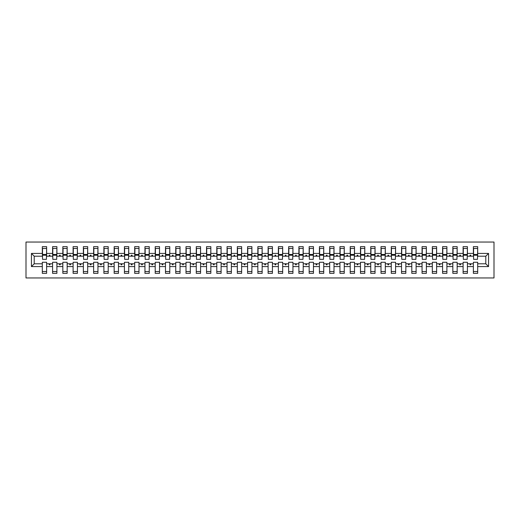 <?xml version="1.0" encoding="UTF-8"?>
<svg xmlns="http://www.w3.org/2000/svg" width="520" height="520" viewBox="0 0 520 520"><rect width="100%" height="100%" fill="white"/><g stroke="black" fill="none" stroke-linecap="round" stroke-linejoin="round"><path stroke-width="0.78" d="M26 277.959L494 277.959L494 242.041L26 242.041L26 277.959M488.56 266.572L485.791 263.796L485.791 256.204L488.56 253.429L488.56 266.572L477.678 266.572L477.678 262.256L473.369 262.256L473.369 263.796L467.422 263.796L467.422 262.256L463.106 262.256L463.106 263.796L457.158 263.796L457.158 262.256L452.842 262.256L452.842 263.796L446.894 263.796L446.894 262.256L442.579 262.256L442.579 263.796L436.631 263.796L436.631 262.256L432.322 262.256L432.322 263.796L426.368 263.796L426.368 262.256L422.058 262.256L422.058 263.796L416.104 263.796L416.104 262.256L411.794 262.256L411.794 263.796L405.841 263.796L405.841 262.256L401.531 262.256L401.531 263.796L395.577 263.796L395.577 262.256L391.268 262.256L391.268 263.796L385.313 263.796L385.313 262.256L381.004 262.256L381.004 263.796L375.05 263.796L375.05 262.256L370.74 262.256L370.74 263.796L364.787 263.796L364.787 262.256L360.477 262.256L360.477 263.796L354.523 263.796L354.523 262.256L350.214 262.256L350.214 263.796L344.26 263.796L344.26 262.256L339.95 262.256L339.95 263.796L333.996 263.796L333.996 262.256L329.687 262.256L329.687 263.796L323.733 263.796L323.733 262.256L319.423 262.256L319.423 263.796L313.469 263.796L313.469 262.256L309.159 262.256L309.159 263.796L303.206 263.796L303.206 262.256L298.896 262.256L298.896 263.796L292.942 263.796L292.942 262.256L288.632 262.256L288.632 263.796L282.678 263.796L282.678 262.256L278.369 262.256L278.369 263.796L272.422 263.796L272.422 262.256L268.106 262.256L268.106 263.796L262.158 263.796L262.158 262.256L257.842 262.256L257.842 263.796L251.894 263.796L251.894 262.256L247.578 262.256L247.578 263.796L241.631 263.796L241.631 262.256L237.322 262.256L237.322 263.796L231.368 263.796L231.368 262.256L227.058 262.256L227.058 263.796L221.104 263.796L221.104 262.256L216.794 262.256L216.794 263.796L210.841 263.796L210.841 262.256L206.531 262.256L206.531 263.796L200.577 263.796L200.577 262.256L196.268 262.256L196.268 263.796L190.314 263.796L190.314 262.256L186.004 262.256L186.004 263.796L180.05 263.796L180.05 262.256L175.74 262.256L175.74 263.796L169.786 263.796L169.786 262.256L165.477 262.256L165.477 263.796L159.523 263.796L159.523 262.256L155.214 262.256L155.214 263.796L149.26 263.796L149.26 262.256L144.95 262.256L144.95 263.796L138.996 263.796L138.996 262.256L134.687 262.256L134.687 263.796L128.733 263.796L128.733 262.256L124.423 262.256L124.423 263.796L118.469 263.796L118.469 262.256L114.159 262.256L114.159 263.796L108.206 263.796L108.206 262.256L103.896 262.256L103.896 263.796L97.942 263.796L97.942 262.256L93.633 262.256L93.633 263.796L87.678 263.796L87.678 262.256L83.369 262.256L83.369 263.796L77.422 263.796L77.422 262.256L73.106 262.256L73.106 263.796L67.158 263.796L67.158 262.256L62.842 262.256L62.842 263.796L56.895 263.796L56.895 262.256L52.579 262.256L52.579 263.796L46.631 263.796L46.631 273.344L42.322 273.344L42.322 263.796L34.21 263.796L31.441 266.572L31.441 253.429L34.21 256.204L34.21 263.796M477.678 266.572L477.678 273.344L473.369 273.344L473.369 263.796M485.791 256.204L477.678 256.204L477.678 246.656L473.369 246.656L473.369 253.429L467.422 253.429L467.214 257.745M473.577 257.745L473.369 253.429M473.369 266.572L467.422 266.572L467.422 273.344L463.106 273.344L463.106 263.796M467.422 253.429L467.422 246.656L463.106 246.656L463.106 253.429L457.158 253.429L456.95 257.745M463.313 257.745L463.106 253.429M463.106 266.572L457.158 266.572L457.158 273.344L452.842 273.344L452.842 263.796M457.158 253.429L457.158 246.656L452.842 246.656L452.842 253.429L446.894 253.429L446.687 257.745M453.05 257.745L452.842 253.429M452.842 266.572L446.894 266.572L446.894 273.344L442.579 273.344L442.579 263.796M446.894 253.429L446.894 246.656L442.579 246.656L442.579 253.429L436.631 253.429L436.423 257.745M442.787 257.745L442.579 253.429M442.579 266.572L436.631 266.572L436.631 273.344L432.322 273.344L432.322 263.796M436.631 253.429L436.631 246.656L432.322 246.656L432.322 253.429L426.368 253.429L426.16 257.745M432.523 257.745L432.322 253.429M432.322 266.572L426.368 266.572L426.368 273.344L422.058 273.344L422.058 263.796M426.368 253.429L426.368 246.656L422.058 246.656L422.058 253.429L416.104 253.429L415.896 257.745M422.26 257.745L422.058 253.429M422.058 266.572L416.104 266.572L416.104 273.344L411.794 273.344L411.794 263.796M416.104 253.429L416.104 246.656L411.794 246.656L411.794 253.429L405.841 253.429L405.632 257.745M411.996 257.745L411.794 253.429M411.794 266.572L405.841 266.572L405.841 273.344L401.531 273.344L401.531 263.796M405.841 253.429L405.841 246.656L401.531 246.656L401.531 253.429L395.577 253.429L395.369 257.745M401.732 257.745L401.531 253.429M401.531 266.572L395.577 266.572L395.577 273.344L391.268 273.344L391.268 263.796M395.577 253.429L395.577 246.656L391.268 246.656L391.268 253.429L385.313 253.429L385.106 257.745M391.469 257.745L391.268 253.429M391.268 266.572L385.313 266.572L385.313 273.344L381.004 273.344L381.004 263.796M385.313 253.429L385.313 246.656L381.004 246.656L381.004 253.429L375.05 253.429L374.842 257.745M381.206 257.745L381.004 253.429M381.004 266.572L375.05 266.572L375.05 273.344L370.74 273.344L370.74 263.796M375.05 253.429L375.05 246.656L370.74 246.656L370.74 253.429L364.787 253.429L364.579 257.745M370.942 257.745L370.74 253.429M370.74 266.572L364.787 266.572L364.787 273.344L360.477 273.344L360.477 263.796M364.787 253.429L364.787 246.656L360.477 246.656L360.477 253.429L354.523 253.429L354.322 257.745M360.678 257.745L360.477 253.429M360.477 266.572L354.523 266.572L354.523 273.344L350.214 273.344L350.214 263.796M354.523 253.429L354.523 246.656L350.214 246.656L350.214 253.429L344.26 253.429L344.058 257.745M350.422 257.745L350.214 253.429M350.214 266.572L344.26 266.572L344.26 273.344L339.95 273.344L339.95 263.796M344.26 253.429L344.26 246.656L339.95 246.656L339.95 253.429L333.996 253.429L333.794 257.745M340.158 257.745L339.95 253.429M339.95 266.572L333.996 266.572L333.996 273.344L329.687 273.344L329.687 263.796M333.996 253.429L333.996 246.656L329.687 246.656L329.687 253.429L323.733 253.429L323.531 257.745M329.894 257.745L329.687 253.429M329.687 266.572L323.733 266.572L323.733 273.344L319.423 273.344L319.423 263.796M323.733 253.429L323.733 246.656L319.423 246.656L319.423 253.429L313.469 253.429L313.267 257.745M319.631 257.745L319.423 253.429M319.423 266.572L313.469 266.572L313.469 273.344L309.159 273.344L309.159 263.796M313.469 253.429L313.469 246.656L309.159 246.656L309.159 253.429L303.206 253.429L303.004 257.745M309.368 257.745L309.159 253.429M309.159 266.572L303.206 266.572L303.206 273.344L298.896 273.344L298.896 263.796M303.206 253.429L303.206 246.656L298.896 246.656L298.896 253.429L292.942 253.429L292.74 257.745M299.104 257.745L298.896 253.429M298.896 266.572L292.942 266.572L292.942 273.344L288.632 273.344L288.632 263.796M292.942 253.429L292.942 246.656L288.632 246.656L288.632 253.429L282.678 253.429L282.477 257.745M288.841 257.745L288.632 253.429M288.632 266.572L282.678 266.572L282.678 273.344L278.369 273.344L278.369 263.796M282.678 253.429L282.678 246.656L278.369 246.656L278.369 253.429L272.422 253.429L272.214 257.745M278.577 257.745L278.369 253.429M278.369 266.572L272.422 266.572L272.422 273.344L268.106 273.344L268.106 263.796M272.422 253.429L272.422 246.656L268.106 246.656L268.106 253.429L262.158 253.429L261.95 257.745M268.314 257.745L268.106 253.429M268.106 266.572L262.158 266.572L262.158 273.344L257.842 273.344L257.842 263.796M262.158 253.429L262.158 246.656L257.842 246.656L257.842 253.429L251.894 253.429L251.686 257.745M258.05 257.745L257.842 253.429M257.842 266.572L251.894 266.572L251.894 273.344L247.578 273.344L247.578 263.796M251.894 253.429L251.894 246.656L247.578 246.656L247.578 253.429L241.631 253.429L241.423 257.745M247.786 257.745L247.578 253.429M247.578 266.572L241.631 266.572L241.631 273.344L237.322 273.344L237.322 263.796M241.631 253.429L241.631 246.656L237.322 246.656L237.322 253.429L231.368 253.429L231.16 257.745M237.523 257.745L237.322 253.429M237.322 266.572L231.368 266.572L231.368 273.344L227.058 273.344L227.058 263.796M231.368 253.429L231.368 246.656L227.058 246.656L227.058 253.429L221.104 253.429L220.896 257.745M227.26 257.745L227.058 253.429M227.058 266.572L221.104 266.572L221.104 273.344L216.794 273.344L216.794 263.796M221.104 253.429L221.104 246.656L216.794 246.656L216.794 253.429L210.841 253.429L210.633 257.745M216.996 257.745L216.794 253.429M216.794 266.572L210.841 266.572L210.841 273.344L206.531 273.344L206.531 263.796M210.841 253.429L210.841 246.656L206.531 246.656L206.531 253.429L200.577 253.429L200.369 257.745M206.733 257.745L206.531 253.429M206.531 266.572L200.577 266.572L200.577 273.344L196.268 273.344L196.268 263.796M200.577 253.429L200.577 246.656L196.268 246.656L196.268 253.429L190.314 253.429L190.106 257.745M196.469 257.745L196.268 253.429M196.268 266.572L190.314 266.572L190.314 273.344L186.004 273.344L186.004 263.796M190.314 253.429L190.314 246.656L186.004 246.656L186.004 253.429L180.05 253.429L179.842 257.745M186.206 257.745L186.004 253.429M186.004 266.572L180.05 266.572L180.05 273.344L175.74 273.344L175.74 263.796M180.05 253.429L180.05 246.656L175.74 246.656L175.74 253.429L169.786 253.429L169.578 257.745M175.942 257.745L175.74 253.429M175.74 266.572L169.786 266.572L169.786 273.344L165.477 273.344L165.477 263.796M169.786 253.429L169.786 246.656L165.477 246.656L165.477 253.429L159.523 253.429L159.322 257.745M165.678 257.745L165.477 253.429M165.477 266.572L159.523 266.572L159.523 273.344L155.214 273.344L155.214 263.796M159.523 253.429L159.523 246.656L155.214 246.656L155.214 253.429L149.26 253.429L149.058 257.745M155.422 257.745L155.214 253.429M155.214 266.572L149.26 266.572L149.26 273.344L144.95 273.344L144.95 263.796M149.26 253.429L149.26 246.656L144.95 246.656L144.95 253.429L138.996 253.429L138.794 257.745M145.158 257.745L144.95 253.429M144.95 266.572L138.996 266.572L138.996 273.344L134.687 273.344L134.687 263.796M138.996 253.429L138.996 246.656L134.687 246.656L134.687 253.429L128.733 253.429L128.531 257.745M134.894 257.745L134.687 253.429M134.687 266.572L128.733 266.572L128.733 273.344L124.423 273.344L124.423 263.796M128.733 253.429L128.733 246.656L124.423 246.656L124.423 253.429L118.469 253.429L118.267 257.745M124.631 257.745L124.423 253.429M124.423 266.572L118.469 266.572L118.469 273.344L114.159 273.344L114.159 263.796M118.469 253.429L118.469 246.656L114.159 246.656L114.159 253.429L108.206 253.429L108.004 257.745M114.367 257.745L114.159 253.429M114.159 266.572L108.206 266.572L108.206 273.344L103.896 273.344L103.896 263.796M108.206 253.429L108.206 246.656L103.896 246.656L103.896 253.429L97.942 253.429L97.741 257.745M104.104 257.745L103.896 253.429M103.896 266.572L97.942 266.572L97.942 273.344L93.633 273.344L93.633 263.796M97.942 253.429L97.942 246.656L93.633 246.656L93.633 253.429L87.678 253.429L87.477 257.745M93.841 257.745L93.633 253.429M93.633 266.572L87.678 266.572L87.678 273.344L83.369 273.344L83.369 263.796M87.678 253.429L87.678 246.656L83.369 246.656L83.369 253.429L77.422 253.429L77.214 257.745M83.577 257.745L83.369 253.429M83.369 266.572L77.422 266.572L77.422 273.344L73.106 273.344L73.106 263.796M77.422 253.429L77.422 246.656L73.106 246.656L73.106 253.429L67.158 253.429L66.95 257.745M73.314 257.745L73.106 253.429M73.106 266.572L67.158 266.572L67.158 273.344L62.842 273.344L62.842 263.796M67.158 253.429L67.158 246.656L62.842 246.656L62.842 253.429L56.895 253.429L56.686 257.745M63.05 257.745L62.842 253.429M62.842 266.572L56.895 266.572L56.895 273.344L52.579 273.344L52.579 263.796M56.895 253.429L56.895 246.656L52.579 246.656L52.579 253.429L46.631 253.429L46.631 246.656L42.322 246.656L42.322 253.429L31.441 253.429M52.786 257.745L52.579 253.429M46.631 263.796L46.631 262.256L42.322 262.256L42.322 263.796M42.523 257.745L42.322 253.429M477.678 256.204L477.477 257.745M467.422 266.572L467.422 263.796M457.158 266.572L457.158 263.796M446.894 266.572L446.894 263.796M436.631 266.572L436.631 263.796M426.368 266.572L426.368 263.796M416.104 266.572L416.104 263.796M405.841 266.572L405.841 263.796M395.577 266.572L395.577 263.796M385.313 266.572L385.313 263.796M375.05 266.572L375.05 263.796M364.787 266.572L364.787 263.796M354.523 266.572L354.523 263.796M344.26 266.572L344.26 263.796M333.996 266.572L333.996 263.796M323.733 266.572L323.733 263.796M313.469 266.572L313.469 263.796M303.206 266.572L303.206 263.796M292.942 266.572L292.942 263.796M282.678 266.572L282.678 263.796M272.422 266.572L272.422 263.796M262.158 266.572L262.158 263.796M251.894 266.572L251.894 263.796M241.631 266.572L241.631 263.796M231.368 266.572L231.368 263.796M221.104 266.572L221.104 263.796M210.841 266.572L210.841 263.796M200.577 266.572L200.577 263.796M190.314 266.572L190.314 263.796M180.05 266.572L180.05 263.796M169.786 266.572L169.786 263.796M159.523 266.572L159.523 263.796M149.26 266.572L149.26 263.796M138.996 266.572L138.996 263.796M128.733 266.572L128.733 263.796M118.469 266.572L118.469 263.796M108.206 266.572L108.206 263.796M97.942 266.572L97.942 263.796M87.678 266.572L87.678 263.796M77.422 266.572L77.422 263.796M67.158 266.572L67.158 263.796M56.895 266.572L56.895 263.796M488.56 253.429L477.678 253.429M52.579 266.572L46.631 266.572M42.322 266.572L31.441 266.572M469.762 256.204L471.022 256.204L470.652 255.177L470.138 255.177L469.762 256.204L467.422 256.204M473.369 256.204L471.022 256.204M469.762 263.796L470.138 264.823L470.652 264.823L471.022 263.796M459.505 256.204L460.759 256.204L460.388 255.177L459.875 255.177L459.505 256.204L457.158 256.204M463.106 256.204L460.759 256.204M459.505 263.796L459.875 264.823L460.388 264.823L460.759 263.796M449.241 256.204L450.496 256.204L450.125 255.177L449.612 255.177L449.241 256.204L446.894 256.204M452.842 256.204L450.496 256.204M449.241 263.796L449.612 264.823L450.125 264.823L450.496 263.796M438.978 256.204L440.238 256.204L439.862 255.177L439.348 255.177L438.978 256.204L436.631 256.204M442.579 256.204L440.238 256.204M438.978 263.796L439.348 264.823L439.862 264.823L440.238 263.796M428.714 256.204L429.975 256.204L429.598 255.177L429.084 255.177L428.714 256.204L426.368 256.204M432.322 256.204L429.975 256.204M428.714 263.796L429.084 264.823L429.598 264.823L429.975 263.796M418.45 256.204L419.712 256.204L419.334 255.177L418.821 255.177L418.45 256.204L416.104 256.204M422.058 256.204L419.712 256.204M418.45 263.796L418.821 264.823L419.334 264.823L419.712 263.796M408.187 256.204L409.448 256.204L409.071 255.177L408.558 255.177L408.187 256.204L405.841 256.204M411.794 256.204L409.448 256.204M408.187 263.796L408.558 264.823L409.071 264.823L409.448 263.796M397.924 256.204L399.185 256.204L398.808 255.177L398.294 255.177L397.924 256.204L395.577 256.204M401.531 256.204L399.185 256.204M397.924 263.796L398.294 264.823L398.808 264.823L399.185 263.796M387.66 256.204L388.921 256.204L388.544 255.177L388.031 255.177L387.66 256.204L385.313 256.204M391.268 256.204L388.921 256.204M387.66 263.796L388.031 264.823L388.544 264.823L388.921 263.796M377.397 256.204L378.657 256.204L378.281 255.177L377.767 255.177L377.397 256.204L375.05 256.204M381.004 256.204L378.657 256.204M377.397 263.796L377.767 264.823L378.281 264.823L378.657 263.796M367.133 256.204L368.394 256.204L368.017 255.177L367.504 255.177L367.133 256.204L364.787 256.204M370.74 256.204L368.394 256.204M367.133 263.796L367.504 264.823L368.017 264.823L368.394 263.796M356.87 256.204L358.131 256.204L357.754 255.177L357.247 255.177L356.87 256.204L354.523 256.204M360.477 256.204L358.131 256.204M356.87 263.796L357.247 264.823L357.754 264.823L358.131 263.796M346.606 256.204L347.867 256.204L347.497 255.177L346.983 255.177L346.606 256.204L344.26 256.204M350.214 256.204L347.867 256.204M346.606 263.796L346.983 264.823L347.497 264.823L347.867 263.796M336.343 256.204L337.603 256.204L337.233 255.177L336.719 255.177L336.343 256.204L333.996 256.204M339.95 256.204L337.603 256.204M336.343 263.796L336.719 264.823L337.233 264.823L337.603 263.796M326.079 256.204L327.34 256.204L326.969 255.177L326.456 255.177L326.079 256.204L323.733 256.204M329.687 256.204L327.34 256.204M326.079 263.796L326.456 264.823L326.969 264.823L327.34 263.796M315.815 256.204L317.077 256.204L316.706 255.177L316.192 255.177L315.815 256.204L313.469 256.204M319.423 256.204L317.077 256.204M315.815 263.796L316.192 264.823L316.706 264.823L317.077 263.796M305.552 256.204L306.813 256.204L306.442 255.177L305.929 255.177L305.552 256.204L303.206 256.204M309.159 256.204L306.813 256.204M305.552 263.796L305.929 264.823L306.442 264.823L306.813 263.796M295.288 256.204L296.55 256.204L296.179 255.177L295.666 255.177L295.288 256.204L292.942 256.204M298.896 256.204L296.55 256.204M295.288 263.796L295.666 264.823L296.179 264.823L296.55 263.796M285.025 256.204L286.286 256.204L285.916 255.177L285.402 255.177L285.025 256.204L282.678 256.204M288.632 256.204L286.286 256.204M285.025 263.796L285.402 264.823L285.916 264.823L286.286 263.796M274.762 256.204L276.022 256.204L275.652 255.177L275.139 255.177L274.762 256.204L272.422 256.204M278.369 256.204L276.022 256.204M274.762 263.796L275.139 264.823L275.652 264.823L276.022 263.796M264.505 256.204L265.759 256.204L265.389 255.177L264.875 255.177L264.505 256.204L262.158 256.204M268.106 256.204L265.759 256.204M264.505 263.796L264.875 264.823L265.389 264.823L265.759 263.796M254.241 256.204L255.495 256.204L255.125 255.177L254.612 255.177L254.241 256.204L251.894 256.204M257.842 256.204L255.495 256.204M254.241 263.796L254.612 264.823L255.125 264.823L255.495 263.796M243.978 256.204L245.239 256.204L244.862 255.177L244.348 255.177L243.978 256.204L241.631 256.204M247.578 256.204L245.239 256.204M243.978 263.796L244.348 264.823L244.862 264.823L245.239 263.796M233.714 256.204L234.975 256.204L234.598 255.177L234.084 255.177L233.714 256.204L231.368 256.204M237.322 256.204L234.975 256.204M233.714 263.796L234.084 264.823L234.598 264.823L234.975 263.796M223.451 256.204L224.712 256.204L224.334 255.177L223.821 255.177L223.451 256.204L221.104 256.204M227.058 256.204L224.712 256.204M223.451 263.796L223.821 264.823L224.334 264.823L224.712 263.796M213.187 256.204L214.448 256.204L214.071 255.177L213.558 255.177L213.187 256.204L210.841 256.204M216.794 256.204L214.448 256.204M213.187 263.796L213.558 264.823L214.071 264.823L214.448 263.796M202.924 256.204L204.185 256.204L203.808 255.177L203.294 255.177L202.924 256.204L200.577 256.204M206.531 256.204L204.185 256.204M202.924 263.796L203.294 264.823L203.808 264.823L204.185 263.796M192.66 256.204L193.921 256.204L193.544 255.177L193.031 255.177L192.66 256.204L190.314 256.204M196.268 256.204L193.921 256.204M192.66 263.796L193.031 264.823L193.544 264.823L193.921 263.796M182.397 256.204L183.658 256.204L183.281 255.177L182.767 255.177L182.397 256.204L180.05 256.204M186.004 256.204L183.658 256.204M182.397 263.796L182.767 264.823L183.281 264.823L183.658 263.796M172.133 256.204L173.394 256.204L173.017 255.177L172.504 255.177L172.133 256.204L169.786 256.204M175.74 256.204L173.394 256.204M172.133 263.796L172.504 264.823L173.017 264.823L173.394 263.796M161.87 256.204L163.131 256.204L162.754 255.177L162.247 255.177L161.87 256.204L159.523 256.204M165.477 256.204L163.131 256.204M161.87 263.796L162.247 264.823L162.754 264.823L163.131 263.796M151.606 256.204L152.867 256.204L152.497 255.177L151.983 255.177L151.606 256.204L149.26 256.204M155.214 256.204L152.867 256.204M151.606 263.796L151.983 264.823L152.497 264.823L152.867 263.796M141.343 256.204L142.603 256.204L142.233 255.177L141.72 255.177L141.343 256.204L138.996 256.204M144.95 256.204L142.603 256.204M141.343 263.796L141.72 264.823L142.233 264.823L142.603 263.796M131.079 256.204L132.34 256.204L131.97 255.177L131.456 255.177L131.079 256.204L128.733 256.204M134.687 256.204L132.34 256.204M131.079 263.796L131.456 264.823L131.97 264.823L132.34 263.796M120.816 256.204L122.077 256.204L121.706 255.177L121.192 255.177L120.816 256.204L118.469 256.204M124.423 256.204L122.077 256.204M120.816 263.796L121.192 264.823L121.706 264.823L122.077 263.796M110.552 256.204L111.813 256.204L111.442 255.177L110.929 255.177L110.552 256.204L108.206 256.204M114.159 256.204L111.813 256.204M110.552 263.796L110.929 264.823L111.442 264.823L111.813 263.796M100.288 256.204L101.549 256.204L101.179 255.177L100.666 255.177L100.288 256.204L97.942 256.204M103.896 256.204L101.549 256.204M100.288 263.796L100.666 264.823L101.179 264.823L101.549 263.796M90.025 256.204L91.286 256.204L90.916 255.177L90.402 255.177L90.025 256.204L87.678 256.204M93.633 256.204L91.286 256.204M90.025 263.796L90.402 264.823L90.916 264.823L91.286 263.796M79.761 256.204L81.023 256.204L80.652 255.177L80.139 255.177L79.761 256.204L77.422 256.204M83.369 256.204L81.023 256.204M79.761 263.796L80.139 264.823L80.652 264.823L81.023 263.796M69.505 256.204L70.759 256.204L70.389 255.177L69.875 255.177L69.505 256.204L67.158 256.204M73.106 256.204L70.759 256.204M69.505 263.796L69.875 264.823L70.389 264.823L70.759 263.796M59.241 256.204L60.495 256.204L60.125 255.177L59.611 255.177L59.241 256.204L56.895 256.204M62.842 256.204L60.495 256.204M59.241 263.796L59.611 264.823L60.125 264.823L60.495 263.796M48.977 256.204L50.239 256.204L49.861 255.177L49.348 255.177L48.977 256.204L46.631 256.204L46.631 253.429M52.579 256.204L50.239 256.204M48.977 263.796L49.348 264.823L49.861 264.823L50.239 263.796M46.631 256.204L46.423 257.745M42.322 256.204L34.21 256.204M485.791 263.796L477.678 263.796M42.523 255.229L42.523 248.456L46.631 248.456L46.423 259.331L42.523 259.331L42.523 255.229L46.423 255.229M42.322 271.544L46.631 271.544M52.786 255.229L52.786 248.456L56.895 248.456L56.686 259.331L52.786 259.331L52.786 255.229L56.686 255.229M52.579 271.544L56.895 271.544M63.05 255.229L63.05 248.456L67.158 248.456L66.95 259.331L63.05 259.331L63.05 255.229L66.95 255.229M62.842 271.544L67.158 271.544M73.314 255.229L73.314 248.456L77.422 248.456L77.214 259.331L73.314 259.331L73.314 255.229L77.214 255.229M73.106 271.544L77.422 271.544M83.577 255.229L83.577 248.456L87.678 248.456L87.477 259.331L83.577 259.331L83.577 255.229L87.477 255.229M83.369 271.544L87.678 271.544M93.841 255.229L93.841 248.456L97.942 248.456L97.741 259.331L93.841 259.331L93.841 255.229L97.741 255.229M93.633 271.544L97.942 271.544M104.104 255.229L104.104 248.456L108.206 248.456L108.004 259.331L104.104 259.331L104.104 255.229L108.004 255.229M103.896 271.544L108.206 271.544M114.367 255.229L114.367 248.456L118.469 248.456L118.267 259.331L114.367 259.331L114.367 255.229L118.267 255.229M114.159 271.544L118.469 271.544M124.631 255.229L124.631 248.456L128.733 248.456L128.531 259.331L124.631 259.331L124.631 255.229L128.531 255.229M124.423 271.544L128.733 271.544M134.894 255.229L134.894 248.456L138.996 248.456L138.794 259.331L134.894 259.331L134.894 255.229L138.794 255.229M134.687 271.544L138.996 271.544M145.158 255.229L145.158 248.456L149.26 248.456L149.058 259.331L145.158 259.331L145.158 255.229L149.058 255.229M144.95 271.544L149.26 271.544M155.422 255.229L155.422 248.456L159.523 248.456L159.322 259.331L155.422 259.331L155.422 255.229L159.322 255.229M155.214 271.544L159.523 271.544M165.678 255.229L165.678 248.456L169.786 248.456L169.578 259.331L165.678 259.331L165.678 255.229L169.578 255.229M165.477 271.544L169.786 271.544M175.942 255.229L175.942 248.456L180.05 248.456L179.842 259.331L175.942 259.331L175.942 255.229L179.842 255.229M175.74 271.544L180.05 271.544M186.206 255.229L186.206 248.456L190.314 248.456L190.106 259.331L186.206 259.331L186.206 255.229L190.106 255.229M186.004 271.544L190.314 271.544M196.469 255.229L196.469 248.456L200.577 248.456L200.369 259.331L196.469 259.331L196.469 255.229L200.369 255.229M196.268 271.544L200.577 271.544M206.733 255.229L206.733 248.456L210.841 248.456L210.633 259.331L206.733 259.331L206.733 255.229L210.633 255.229M206.531 271.544L210.841 271.544M216.996 255.229L216.996 248.456L221.104 248.456L220.896 259.331L216.996 259.331L216.996 255.229L220.896 255.229M216.794 271.544L221.104 271.544M227.26 255.229L227.26 248.456L231.368 248.456L231.16 259.331L227.26 259.331L227.26 255.229L231.16 255.229M227.058 271.544L231.368 271.544M237.523 255.229L237.523 248.456L241.631 248.456L241.423 259.331L237.523 259.331L237.523 255.229L241.423 255.229M237.322 271.544L241.631 271.544M247.786 255.229L247.786 248.456L251.894 248.456L251.686 259.331L247.786 259.331L247.786 255.229L251.686 255.229M247.578 271.544L251.894 271.544M258.05 255.229L258.05 248.456L262.158 248.456L261.95 259.331L258.05 259.331L258.05 255.229L261.95 255.229M257.842 271.544L262.158 271.544M268.314 255.229L268.314 248.456L272.422 248.456L272.214 259.331L268.314 259.331L268.314 255.229L272.214 255.229M268.106 271.544L272.422 271.544M278.577 255.229L278.577 248.456L282.678 248.456L282.477 259.331L278.577 259.331L278.577 255.229L282.477 255.229M278.369 271.544L282.678 271.544M288.841 255.229L288.841 248.456L292.942 248.456L292.74 259.331L288.841 259.331L288.841 255.229L292.74 255.229M288.632 271.544L292.942 271.544M299.104 255.229L299.104 248.456L303.206 248.456L303.004 259.331L299.104 259.331L299.104 255.229L303.004 255.229M298.896 271.544L303.206 271.544M309.368 255.229L309.368 248.456L313.469 248.456L313.267 259.331L309.368 259.331L309.368 255.229L313.267 255.229M309.159 271.544L313.469 271.544M319.631 255.229L319.631 248.456L323.733 248.456L323.531 259.331L319.631 259.331L319.631 255.229L323.531 255.229M319.423 271.544L323.733 271.544M329.894 255.229L329.894 248.456L333.996 248.456L333.794 259.331L329.894 259.331L329.894 255.229L333.794 255.229M329.687 271.544L333.996 271.544M340.158 255.229L340.158 248.456L344.26 248.456L344.058 259.331L340.158 259.331L340.158 255.229L344.058 255.229M339.95 271.544L344.26 271.544M350.422 255.229L350.422 248.456L354.523 248.456L354.322 259.331L350.422 259.331L350.422 255.229L354.322 255.229M350.214 271.544L354.523 271.544M360.678 255.229L360.678 248.456L364.787 248.456L364.579 259.331L360.678 259.331L360.678 255.229L364.579 255.229M360.477 271.544L364.787 271.544M370.942 255.229L370.942 248.456L375.05 248.456L374.842 259.331L370.942 259.331L370.942 255.229L374.842 255.229M370.74 271.544L375.05 271.544M381.206 255.229L381.206 248.456L385.313 248.456L385.106 259.331L381.206 259.331L381.206 255.229L385.106 255.229M381.004 271.544L385.313 271.544M391.469 255.229L391.469 248.456L395.577 248.456L395.369 259.331L391.469 259.331L391.469 255.229L395.369 255.229M391.268 271.544L395.577 271.544M401.732 255.229L401.732 248.456L405.841 248.456L405.632 259.331L401.732 259.331L401.732 255.229L405.632 255.229M401.531 271.544L405.841 271.544M411.996 255.229L411.996 248.456L416.104 248.456L415.896 259.331L411.996 259.331L411.996 255.229L415.896 255.229M411.794 271.544L416.104 271.544M422.26 255.229L422.26 248.456L426.368 248.456L426.16 259.331L422.26 259.331L422.26 255.229L426.16 255.229M422.058 271.544L426.368 271.544M432.523 255.229L432.523 248.456L436.631 248.456L436.423 259.331L432.523 259.331L432.523 255.229L436.423 255.229M432.322 271.544L436.631 271.544M442.787 255.229L442.787 248.456L446.894 248.456L446.687 259.331L442.787 259.331L442.787 255.229L446.687 255.229M442.579 271.544L446.894 271.544M453.05 255.229L453.05 248.456L457.158 248.456L456.95 259.331L453.05 259.331L453.05 255.229L456.95 255.229M452.842 271.544L457.158 271.544M463.313 255.229L463.313 248.456L467.422 248.456L467.214 259.331L463.313 259.331L463.313 255.229L467.214 255.229M463.106 271.544L467.422 271.544M473.577 255.229L473.577 248.456L477.678 248.456L477.477 259.331L473.577 259.331L473.577 255.229L477.477 255.229M473.369 271.544L477.678 271.544M42.523 254.612L46.423 254.612M52.786 254.612L56.686 254.612M63.05 254.612L66.95 254.612M73.314 254.612L77.214 254.612M83.577 254.612L87.477 254.612M93.841 254.612L97.741 254.612M104.104 254.612L108.004 254.612M114.367 254.612L118.267 254.612M124.631 254.612L128.531 254.612M134.894 254.612L138.794 254.612M145.158 254.612L149.058 254.612M155.422 254.612L159.322 254.612M165.678 254.612L169.578 254.612M175.942 254.612L179.842 254.612M186.206 254.612L190.106 254.612M196.469 254.612L200.369 254.612M206.733 254.612L210.633 254.612M216.996 254.612L220.896 254.612M227.26 254.612L231.16 254.612M237.523 254.612L241.423 254.612M247.786 254.612L251.686 254.612M258.05 254.612L261.95 254.612M268.314 254.612L272.214 254.612M278.577 254.612L282.477 254.612M288.841 254.612L292.74 254.612M299.104 254.612L303.004 254.612M309.368 254.612L313.267 254.612M319.631 254.612L323.531 254.612M329.894 254.612L333.794 254.612M340.158 254.612L344.058 254.612M350.422 254.612L354.322 254.612M360.678 254.612L364.579 254.612M370.942 254.612L374.842 254.612M381.206 254.612L385.106 254.612M391.469 254.612L395.369 254.612M401.732 254.612L405.632 254.612M411.996 254.612L415.896 254.612M422.26 254.612L426.16 254.612M432.523 254.612L436.423 254.612M442.787 254.612L446.687 254.612M453.05 254.612L456.95 254.612M463.313 254.612L467.214 254.612M473.577 254.612L477.477 254.612M42.523 254.456L46.423 254.456M52.786 254.456L56.686 254.456M63.05 254.456L66.95 254.456M73.314 254.456L77.214 254.456M83.577 254.456L87.477 254.456M93.841 254.456L97.741 254.456M104.104 254.456L108.004 254.456M114.367 254.456L118.267 254.456M124.631 254.456L128.531 254.456M134.894 254.456L138.794 254.456M145.158 254.456L149.058 254.456M155.422 254.456L159.322 254.456M165.678 254.456L169.578 254.456M175.942 254.456L179.842 254.456M186.206 254.456L190.106 254.456M196.469 254.456L200.369 254.456M206.733 254.456L210.633 254.456M216.996 254.456L220.896 254.456M227.26 254.456L231.16 254.456M237.523 254.456L241.423 254.456M247.786 254.456L251.686 254.456M258.05 254.456L261.95 254.456M268.314 254.456L272.214 254.456M278.577 254.456L282.477 254.456M288.841 254.456L292.74 254.456M299.104 254.456L303.004 254.456M309.368 254.456L313.267 254.456M319.631 254.456L323.531 254.456M329.894 254.456L333.794 254.456M340.158 254.456L344.058 254.456M350.422 254.456L354.322 254.456M360.678 254.456L364.579 254.456M370.942 254.456L374.842 254.456M381.206 254.456L385.106 254.456M391.469 254.456L395.369 254.456M401.732 254.456L405.632 254.456M411.996 254.456L415.896 254.456M422.26 254.456L426.16 254.456M432.523 254.456L436.423 254.456M442.787 254.456L446.687 254.456M453.05 254.456L456.95 254.456M463.313 254.456L467.214 254.456M473.577 254.456L477.477 254.456"/></g></svg>
